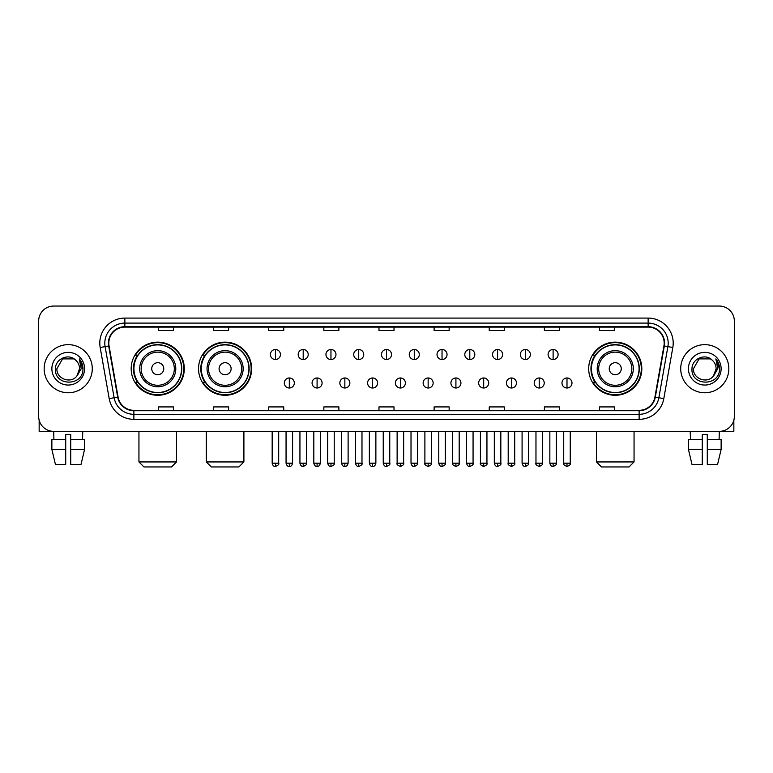 <?xml version="1.0" encoding="UTF-8"?>
<svg xmlns="http://www.w3.org/2000/svg" width="773" height="773" viewBox="0 0 773 773"><rect width="100%" height="100%" fill="white"/><g stroke="black" fill="none" stroke-linecap="round" stroke-linejoin="round"><path stroke-width="1.16" d="M588.697 368.711A26.562 26.562 0 0 0 615.26 395.274A26.562 26.562 0 0 0 641.822 368.711A26.562 26.562 0 0 0 615.26 342.139A26.562 26.562 0 0 0 588.697 368.711M198.545 368.711A26.562 26.562 0 0 0 225.107 395.274A26.562 26.562 0 0 0 251.669 368.711A26.562 26.562 0 0 0 225.107 342.139A26.562 26.562 0 0 0 198.545 368.711M131.178 368.711A26.562 26.562 0 0 0 157.74 395.274A26.562 26.562 0 0 0 184.303 368.711A26.562 26.562 0 0 0 157.74 342.139A26.562 26.562 0 0 0 131.178 368.711M137.546 382.239A24.311 24.311 0 0 1 137.546 355.174M204.913 382.239A24.311 24.311 0 0 1 204.913 355.174M595.065 382.239A24.311 24.311 0 0 1 595.065 355.174M38.65 321.095L38.65 416.318A15.035 15.035 0 0 0 53.685 431.363L719.315 431.363A15.035 15.035 0 0 0 734.35 416.318L734.35 321.095A15.035 15.035 0 0 0 719.315 306.05L53.685 306.05A15.035 15.035 0 0 0 38.65 321.095L38.65 416.318M44.167 368.711A24.06 24.06 0 0 0 68.227 392.761A24.06 24.06 0 0 0 92.277 368.711A24.06 24.06 0 0 0 68.227 344.652A24.06 24.06 0 0 0 44.167 368.711A24.06 24.06 0 0 0 68.227 392.761A24.06 24.06 0 0 0 92.277 368.711A24.06 24.06 0 0 0 68.227 344.652A24.06 24.06 0 0 0 44.167 368.711M680.723 368.711A24.06 24.06 0 0 0 704.773 392.761A24.06 24.06 0 0 0 728.833 368.711A24.06 24.06 0 0 0 704.773 344.652A24.06 24.06 0 0 0 680.723 368.711A24.06 24.06 0 0 0 704.773 392.761A24.06 24.06 0 0 0 728.833 368.711A24.06 24.06 0 0 0 704.773 344.652A24.06 24.06 0 0 0 680.723 368.711M108.819 343.144A16.04 16.04 0 0 1 124.859 327.105L648.141 327.105A16.04 16.04 0 0 1 663.939 345.927L654.924 397.051A16.04 16.04 0 0 1 639.126 410.308L133.874 410.308A16.04 16.04 0 0 1 118.076 397.051L109.061 345.927A16.04 16.04 0 0 1 108.819 343.144M108.423 343.144A16.436 16.436 0 0 0 108.674 345.995L117.689 397.119A16.436 16.436 0 0 0 133.874 410.705L639.126 410.705A16.436 16.436 0 0 0 655.311 397.119L664.326 345.995A16.436 16.436 0 0 0 648.141 326.708L124.859 326.708A16.436 16.436 0 0 0 108.423 343.144M100.181 347.492A25.065 25.065 0 0 1 124.859 318.08L648.141 318.08A25.065 25.065 0 0 1 672.819 347.492L663.804 398.617A25.065 25.065 0 0 1 639.126 419.333L133.874 419.333A25.065 25.065 0 0 1 109.196 398.617L100.181 347.492L105.118 346.623A20.05 20.05 0 0 1 124.859 323.095L648.141 323.095A20.05 20.05 0 0 1 667.882 346.623L658.867 397.747A20.05 20.05 0 0 1 639.126 414.318L133.874 414.318A20.05 20.05 0 0 1 114.133 397.747L105.118 346.623A20.05 20.05 0 0 1 104.809 343.144M719.315 306.05L53.685 306.05M53.907 439.383L53.685 431.363L719.315 431.363L719.093 439.383M734.35 416.318L734.35 321.095M655.311 397.119L658.867 397.747L667.882 346.623L672.819 347.492M378.983 327.105L378.983 330.496L394.017 330.496L394.017 327.105M323.848 327.105L323.848 330.496L338.883 330.496L338.883 327.105M268.714 327.105L268.714 330.496L283.749 330.496L283.749 327.105M213.58 327.105L213.58 330.496L228.615 330.496L228.615 327.105M158.446 327.105L158.446 330.496L173.481 330.496L173.481 327.105M434.117 327.105L434.117 330.496L449.152 330.496L449.152 327.105M489.251 327.105L489.251 330.496L504.286 330.496L504.286 327.105M544.385 327.105L544.385 330.496L559.42 330.496L559.42 327.105M599.519 327.105L599.519 330.496L614.554 330.496L614.554 327.105M394.017 410.308L394.017 406.917L378.983 406.917L378.983 410.308M338.883 410.308L338.883 406.917L323.848 406.917L323.848 410.308M283.749 410.308L283.749 406.917L268.714 406.917L268.714 410.308M228.615 410.308L228.615 406.917L213.58 406.917L213.58 410.308M173.481 410.308L173.481 406.917L158.446 406.917L158.446 410.308M449.152 410.308L449.152 406.917L434.117 406.917L434.117 410.308M504.286 410.308L504.286 406.917L489.251 406.917L489.251 410.308M559.42 410.308L559.42 406.917L544.385 406.917L544.385 410.308M614.554 410.308L614.554 406.917L599.519 406.917L599.519 410.308M75.648 360.15C68.691 352.865 55.308 358.865 55.434 368.711C54.158 386.191 82.508 386.655 82.972 369.552L82.991 368.711C82.953 364.991 81.716 361.725 79.29 358.914L81.242 368.711L76.904 375.987C70.894 384.113 56.303 378.915 56.893 368.711L62.555 358.894L73.889 358.894L75.648 360.15A11.324 11.324 0 0 1 79.551 368.711L76.904 375.987A11.324 11.324 0 0 0 79.551 368.711L76.875 376.016M51.878 368.711A16.339 16.339 0 0 0 68.227 385.051A16.339 16.339 0 0 0 84.566 368.711A16.339 16.339 0 0 0 68.227 352.362A16.339 16.339 0 0 0 51.878 368.711M79.397 359.039L82.991 369.136M39.152 420.174L39.152 431.363L97.292 431.363M51.868 439.383L51.868 449.403L55.434 464.438L51.868 449.403L51.868 439.383L65.715 439.383L65.715 434.368L70.73 434.368L70.73 439.383L84.576 439.383L84.576 449.403L81.01 464.438L84.576 449.403L70.73 449.403L70.73 439.383M82.759 431.363L82.537 439.383M65.715 439.383L65.715 464.438L55.434 464.438M51.868 449.403L65.715 449.403M81.01 464.438L70.73 464.438L70.73 449.403M171.529 466.95L143.962 466.95L138.947 461.935L176.534 461.935L171.529 466.95M163.76 368.711A6.01 6.01 0 0 0 157.74 362.692A6.01 6.01 0 0 0 151.73 368.711A6.01 6.01 0 0 0 157.74 374.721A6.01 6.01 0 0 0 163.76 368.711M175.79 368.711A18.04 18.04 0 0 0 157.74 350.662A18.04 18.04 0 0 0 139.7 368.711A18.04 18.04 0 0 0 157.74 386.751A18.04 18.04 0 0 0 175.79 368.711A18.04 18.04 0 0 1 157.74 386.751A18.04 18.04 0 0 1 139.7 368.711M181.549 368.711A23.808 23.808 0 0 0 157.74 344.903A23.808 23.808 0 0 0 133.932 368.711A23.808 23.808 0 0 0 157.74 392.51A23.808 23.808 0 0 0 181.549 368.711M183.8 368.711A26.06 26.06 0 0 1 135.468 382.239L137.884 382.239A24.031 24.031 0 0 0 173.645 386.722A24.031 24.031 0 0 0 173.645 350.691A24.031 24.031 0 0 0 137.884 355.174L135.468 355.174A26.06 26.06 0 0 1 183.8 368.711M238.886 466.95L211.319 466.95L206.314 461.935L243.901 461.935L238.886 466.95M231.117 368.711A6.01 6.01 0 0 0 225.107 362.692A6.01 6.01 0 0 0 219.088 368.711A6.01 6.01 0 0 0 225.107 374.721A6.01 6.01 0 0 0 231.117 368.711M243.147 368.711A18.04 18.04 0 0 0 225.107 350.662A18.04 18.04 0 0 0 207.058 368.711A18.04 18.04 0 0 0 225.107 386.751A18.04 18.04 0 0 0 243.147 368.711A18.04 18.04 0 0 1 225.107 386.751A18.04 18.04 0 0 1 207.058 368.711M248.916 368.711A23.808 23.808 0 0 0 225.107 344.903A23.808 23.808 0 0 0 201.299 368.711A23.808 23.808 0 0 0 225.107 392.51A23.808 23.808 0 0 0 248.916 368.711M251.167 368.711A26.06 26.06 0 0 1 202.835 382.239L205.241 382.239A24.031 24.031 0 0 0 241.002 386.722A24.031 24.031 0 0 0 241.002 350.691A24.031 24.031 0 0 0 205.241 355.174L202.835 355.174A26.06 26.06 0 0 1 251.167 368.711M629.038 466.95L601.471 466.95L596.466 461.935L634.053 461.935L629.038 466.95M621.27 368.711A6.01 6.01 0 0 0 615.26 362.692A6.01 6.01 0 0 0 609.24 368.711A6.01 6.01 0 0 0 615.26 374.721A6.01 6.01 0 0 0 621.27 368.711M633.3 368.711A18.04 18.04 0 0 0 615.26 350.662A18.04 18.04 0 0 0 597.21 368.711A18.04 18.04 0 0 0 615.26 386.751A18.04 18.04 0 0 0 633.3 368.711A18.04 18.04 0 0 1 615.26 386.751A18.04 18.04 0 0 1 597.21 368.711M639.068 368.711A23.808 23.808 0 0 0 615.26 344.903A23.808 23.808 0 0 0 591.451 368.711A23.808 23.808 0 0 0 615.26 392.51A23.808 23.808 0 0 0 639.068 368.711M641.319 368.711A26.06 26.06 0 0 1 592.988 382.239L595.403 382.239A24.031 24.031 0 0 0 631.164 386.722A24.031 24.031 0 0 0 631.164 350.691A24.031 24.031 0 0 0 595.403 355.174L592.988 355.174A26.06 26.06 0 0 1 641.319 368.711M275.43 349.512A5.015 5.015 0 0 0 270.415 354.517A5.015 5.015 0 0 0 275.43 359.532A5.015 5.015 0 0 0 280.444 354.517A5.015 5.015 0 0 0 275.43 349.512L275.43 359.532A5.015 5.015 0 0 0 280.444 354.517A5.015 5.015 0 0 0 275.43 349.512M303.2 349.512A5.015 5.015 0 0 0 298.185 354.517A5.015 5.015 0 0 0 303.2 359.532A5.015 5.015 0 0 0 308.205 354.517A5.015 5.015 0 0 0 303.2 349.512L303.2 359.532A5.015 5.015 0 0 0 308.205 354.517A5.015 5.015 0 0 0 303.2 349.512M330.96 349.512A5.015 5.015 0 0 0 325.955 354.517A5.015 5.015 0 0 0 330.96 359.532A5.015 5.015 0 0 0 335.975 354.517A5.015 5.015 0 0 0 330.96 349.512L330.96 359.532A5.015 5.015 0 0 0 335.975 354.517A5.015 5.015 0 0 0 330.96 349.512M358.73 349.512A5.015 5.015 0 0 0 353.715 354.517A5.015 5.015 0 0 0 358.73 359.532A5.015 5.015 0 0 0 363.745 354.517A5.015 5.015 0 0 0 358.73 349.512L358.73 359.532A5.015 5.015 0 0 0 363.745 354.517A5.015 5.015 0 0 0 358.73 349.512M386.5 349.512A5.015 5.015 0 0 0 381.485 354.517A5.015 5.015 0 0 0 386.5 359.532A5.015 5.015 0 0 0 391.515 354.517A5.015 5.015 0 0 0 386.5 349.512L386.5 359.532A5.015 5.015 0 0 0 391.515 354.517A5.015 5.015 0 0 0 386.5 349.512M414.27 349.512A5.015 5.015 0 0 0 409.255 354.517A5.015 5.015 0 0 0 414.27 359.532A5.015 5.015 0 0 0 419.285 354.517A5.015 5.015 0 0 0 414.27 349.512L414.27 359.532A5.015 5.015 0 0 0 419.285 354.517A5.015 5.015 0 0 0 414.27 349.512M442.04 349.512A5.015 5.015 0 0 0 437.025 354.517A5.015 5.015 0 0 0 442.04 359.532A5.015 5.015 0 0 0 447.045 354.517A5.015 5.015 0 0 0 442.04 349.512L442.04 359.532A5.015 5.015 0 0 0 447.045 354.517A5.015 5.015 0 0 0 442.04 349.512M469.8 349.512A5.015 5.015 0 0 0 464.795 354.517A5.015 5.015 0 0 0 469.8 359.532A5.015 5.015 0 0 0 474.815 354.517A5.015 5.015 0 0 0 469.8 349.512L469.8 359.532A5.015 5.015 0 0 0 474.815 354.517A5.015 5.015 0 0 0 469.8 349.512M497.57 349.512A5.015 5.015 0 0 0 492.556 354.517A5.015 5.015 0 0 0 497.57 359.532A5.015 5.015 0 0 0 502.585 354.517A5.015 5.015 0 0 0 497.57 349.512L497.57 359.532A5.015 5.015 0 0 0 502.585 354.517A5.015 5.015 0 0 0 497.57 349.512M525.34 349.512A5.015 5.015 0 0 0 520.326 354.517A5.015 5.015 0 0 0 525.34 359.532A5.015 5.015 0 0 0 530.355 354.517A5.015 5.015 0 0 0 525.34 349.512L525.34 359.532A5.015 5.015 0 0 0 530.355 354.517A5.015 5.015 0 0 0 525.34 349.512M553.11 349.512A5.015 5.015 0 0 0 548.096 354.517A5.015 5.015 0 0 0 553.11 359.532A5.015 5.015 0 0 0 558.116 354.517A5.015 5.015 0 0 0 553.11 349.512L553.11 359.532A5.015 5.015 0 0 0 558.116 354.517A5.015 5.015 0 0 0 553.11 349.512M289.315 377.978A5.015 5.015 0 0 0 284.3 382.993A5.015 5.015 0 0 0 289.315 388.007A5.015 5.015 0 0 0 294.329 382.993A5.015 5.015 0 0 0 289.315 377.978L289.315 388.007A5.015 5.015 0 0 0 294.329 382.993A5.015 5.015 0 0 0 289.315 377.978M317.085 377.978A5.015 5.015 0 0 0 312.07 382.993A5.015 5.015 0 0 0 317.085 388.007A5.015 5.015 0 0 0 322.09 382.993A5.015 5.015 0 0 0 317.085 377.978L317.085 388.007A5.015 5.015 0 0 0 322.09 382.993A5.015 5.015 0 0 0 317.085 377.978M344.845 377.978A5.015 5.015 0 0 0 339.84 382.993A5.015 5.015 0 0 0 344.845 388.007A5.015 5.015 0 0 0 349.86 382.993A5.015 5.015 0 0 0 344.845 377.978L344.845 388.007A5.015 5.015 0 0 0 349.86 382.993A5.015 5.015 0 0 0 344.845 377.978M372.615 377.978A5.015 5.015 0 0 0 367.6 382.993A5.015 5.015 0 0 0 372.615 388.007A5.015 5.015 0 0 0 377.63 382.993A5.015 5.015 0 0 0 372.615 377.978L372.615 388.007A5.015 5.015 0 0 0 377.63 382.993A5.015 5.015 0 0 0 372.615 377.978M400.385 377.978A5.015 5.015 0 0 0 395.37 382.993A5.015 5.015 0 0 0 400.385 388.007A5.015 5.015 0 0 0 405.4 382.993A5.015 5.015 0 0 0 400.385 377.978L400.385 388.007A5.015 5.015 0 0 0 405.4 382.993A5.015 5.015 0 0 0 400.385 377.978M428.155 377.978A5.015 5.015 0 0 0 423.14 382.993A5.015 5.015 0 0 0 428.155 388.007A5.015 5.015 0 0 0 433.16 382.993A5.015 5.015 0 0 0 428.155 377.978L428.155 388.007A5.015 5.015 0 0 0 433.16 382.993A5.015 5.015 0 0 0 428.155 377.978M455.915 377.978A5.015 5.015 0 0 0 450.91 382.993A5.015 5.015 0 0 0 455.915 388.007A5.015 5.015 0 0 0 460.93 382.993A5.015 5.015 0 0 0 455.915 377.978L455.915 388.007A5.015 5.015 0 0 0 460.93 382.993A5.015 5.015 0 0 0 455.915 377.978M483.685 377.978A5.015 5.015 0 0 0 478.671 382.993A5.015 5.015 0 0 0 483.685 388.007A5.015 5.015 0 0 0 488.7 382.993A5.015 5.015 0 0 0 483.685 377.978L483.685 388.007A5.015 5.015 0 0 0 488.7 382.993A5.015 5.015 0 0 0 483.685 377.978M511.455 377.978A5.015 5.015 0 0 0 506.441 382.993A5.015 5.015 0 0 0 511.455 388.007A5.015 5.015 0 0 0 516.47 382.993A5.015 5.015 0 0 0 511.455 377.978L511.455 388.007A5.015 5.015 0 0 0 516.47 382.993A5.015 5.015 0 0 0 511.455 377.978M539.225 377.978A5.015 5.015 0 0 0 534.211 382.993A5.015 5.015 0 0 0 539.225 388.007A5.015 5.015 0 0 0 544.231 382.993A5.015 5.015 0 0 0 539.225 377.978L539.225 388.007A5.015 5.015 0 0 0 544.231 382.993A5.015 5.015 0 0 0 539.225 377.978M566.995 377.978A5.015 5.015 0 0 0 561.981 382.993A5.015 5.015 0 0 0 566.995 388.007A5.015 5.015 0 0 0 572.001 382.993A5.015 5.015 0 0 0 566.995 377.978L566.995 388.007A5.015 5.015 0 0 0 572.001 382.993A5.015 5.015 0 0 0 566.995 377.978M733.848 420.174L733.848 431.363L675.708 431.363M688.424 439.383L688.424 449.403L691.99 464.438L688.424 449.403L688.424 439.383L702.27 439.383L702.27 434.368L707.285 434.368L707.285 439.383L721.132 439.383L721.132 449.403L717.566 464.438L721.132 449.403L707.285 449.403L707.285 439.383M702.27 439.383L702.27 464.438L691.99 464.438M688.424 449.403L702.27 449.403M717.566 464.438L707.285 464.438L707.285 449.403M690.241 431.363L690.463 439.383M712.194 360.15C705.247 352.865 691.864 358.865 691.99 368.711C690.714 386.191 719.064 386.655 719.528 369.552L719.547 368.711C719.508 364.991 718.272 361.725 715.846 358.914L717.798 368.711L713.46 375.987C707.45 384.113 692.859 378.915 693.449 368.711L699.111 358.894L710.445 358.894L712.194 360.15A11.324 11.324 0 0 1 716.107 368.711L713.46 375.987A11.324 11.324 0 0 0 716.107 368.711L713.431 376.016M688.434 368.711A16.339 16.339 0 0 0 704.773 385.051A16.339 16.339 0 0 0 721.122 368.711A16.339 16.339 0 0 0 704.773 352.362A16.339 16.339 0 0 0 688.434 368.711M715.953 359.039L719.547 369.136M648.141 318.08L648.141 326.708M105.118 346.623L108.674 345.995M133.874 419.333L133.874 410.705M639.126 410.705L639.126 419.333M109.196 398.617L117.689 397.119M664.326 345.995L667.882 346.623M124.859 318.08L124.859 326.708M658.867 397.747L663.804 398.617M174.321 368.711A16.581 16.581 0 0 0 157.74 352.13A16.581 16.581 0 0 0 141.169 368.711A16.581 16.581 0 0 0 157.74 385.283A16.581 16.581 0 0 0 174.321 368.711M241.678 368.711A16.581 16.581 0 0 0 225.107 352.13A16.581 16.581 0 0 0 208.526 368.711A16.581 16.581 0 0 0 225.107 385.283A16.581 16.581 0 0 0 241.678 368.711M631.831 368.711A16.581 16.581 0 0 0 615.26 352.13A16.581 16.581 0 0 0 598.679 368.711A16.581 16.581 0 0 0 615.26 385.283A16.581 16.581 0 0 0 631.831 368.711M275.43 463.191L272.173 463.191C272.743 465.51 273.826 466.592 275.43 466.448L275.43 463.191L278.686 463.191L278.686 431.363M303.2 463.191L299.934 463.191C300.504 465.51 301.596 466.592 303.2 466.448L303.2 463.191L306.456 463.191L306.456 431.363M330.96 463.191L327.704 463.191C328.274 465.51 329.366 466.592 330.96 466.448L330.96 463.191L334.226 463.191L334.226 431.363M358.73 463.191L355.474 463.191C356.044 465.51 357.126 466.592 358.73 466.448L358.73 463.191L361.986 463.191L361.986 431.363M386.5 463.191L383.244 463.191C383.814 465.51 384.896 466.592 386.5 466.448L386.5 463.191L389.756 463.191L389.756 431.363M414.27 463.191L411.014 463.191C411.574 465.51 412.666 466.592 414.27 466.448L414.27 463.191L417.526 463.191L417.526 431.363M442.04 463.191L438.774 463.191C439.344 465.51 440.436 466.592 442.04 466.448L442.04 463.191L445.296 463.191L445.296 431.363M469.8 463.191L466.544 463.191C467.114 465.51 468.196 466.592 469.8 466.448L469.8 463.191L473.066 463.191L473.066 431.363M497.57 463.191L494.314 463.191C494.884 465.51 495.966 466.592 497.57 466.448L497.57 463.191L500.827 463.191L500.827 431.363M525.34 463.191L522.084 463.191C522.654 465.51 523.736 466.592 525.34 466.448L525.34 463.191L528.597 463.191L528.597 431.363M553.11 463.191L549.845 463.191C550.415 465.51 551.507 466.592 553.11 466.448L553.11 463.191L556.367 463.191L556.367 431.363M289.315 463.191L286.058 463.191C286.619 465.51 287.711 466.592 289.315 466.448L289.315 463.191L292.571 463.191L292.571 431.363M317.085 463.191L313.819 463.191C314.389 465.51 315.481 466.592 317.085 466.448L317.085 463.191L320.341 463.191L320.341 431.363M344.845 463.191L341.589 463.191C342.159 465.51 343.241 466.592 344.845 466.448L344.845 463.191L348.111 463.191L348.111 431.363M372.615 463.191L369.359 463.191C369.929 465.51 371.011 466.592 372.615 466.448L372.615 463.191L375.871 463.191L375.871 431.363M400.385 463.191L397.129 463.191C396.462 464.225 397.554 465.317 400.385 466.448L400.385 463.191L403.641 463.191L403.641 431.363M428.155 463.191L424.889 463.191C424.232 464.225 425.314 465.317 428.155 466.448L428.155 463.191L431.411 463.191L431.411 431.363M455.915 463.191L452.659 463.191C452.002 464.225 453.084 465.317 455.915 466.448L455.915 463.191L459.181 463.191L459.181 431.363M483.685 463.191L480.429 463.191C479.772 464.225 480.854 465.317 483.685 466.448L483.685 463.191L486.942 463.191L486.942 431.363M511.455 463.191L508.199 463.191C507.532 464.225 508.624 465.317 511.455 466.448L511.455 463.191L514.712 463.191L514.712 431.363M539.225 463.191L535.969 463.191C535.303 464.225 536.394 465.317 539.225 466.448L539.225 463.191L542.482 463.191L542.482 431.363M566.995 463.191L563.73 463.191C563.073 464.225 564.155 465.317 566.995 466.448L566.995 463.191L570.252 463.191L570.252 431.363M176.534 431.363L176.534 461.935M138.947 431.363L138.947 461.935M243.901 431.363L243.901 461.935M206.314 431.363L206.314 461.935M634.053 431.363L634.053 461.935M596.466 431.363L596.466 461.935M272.173 463.191L272.173 431.363M278.686 463.191C279.343 464.225 278.261 465.317 275.43 466.448M299.934 463.191L299.934 431.363M306.456 463.191C307.113 464.225 306.031 465.317 303.2 466.448M327.704 463.191L327.704 431.363M334.226 463.191C334.883 464.225 333.801 465.317 330.96 466.448M355.474 463.191L355.474 431.363M361.986 463.191C362.653 464.225 361.561 465.317 358.73 466.448M383.244 463.191L383.244 431.363M389.756 463.191C390.423 464.225 389.331 465.317 386.5 466.448M411.014 463.191L411.014 431.363M417.526 463.191C418.183 464.225 417.101 465.317 414.27 466.448M438.774 463.191L438.774 431.363M445.296 463.191C445.953 464.225 444.871 465.317 442.04 466.448M466.544 463.191L466.544 431.363M473.066 463.191C473.723 464.225 472.641 465.317 469.8 466.448M494.314 463.191L494.314 431.363M500.827 463.191C501.493 464.225 500.402 465.317 497.57 466.448M522.084 463.191L522.084 431.363M528.597 463.191C529.254 464.225 528.172 465.317 525.34 466.448M549.845 463.191L549.845 431.363M556.367 463.191C557.024 464.225 555.942 465.317 553.11 466.448M286.058 463.191L286.058 431.363M292.571 463.191C292.001 465.51 290.919 466.592 289.315 466.448M313.819 463.191L313.819 431.363M320.341 463.191C319.771 465.51 318.679 466.592 317.085 466.448M341.589 463.191L341.589 431.363M348.111 463.191C347.541 465.51 346.449 466.592 344.845 466.448M369.359 463.191L369.359 431.363M375.871 463.191C375.301 465.51 374.219 466.592 372.615 466.448M397.129 463.191L397.129 431.363M403.641 463.191C404.298 464.225 403.216 465.317 400.385 466.448M424.889 463.191L424.889 431.363M431.411 463.191C432.068 464.225 430.986 465.317 428.155 466.448M452.659 463.191L452.659 431.363M459.181 463.191C459.838 464.225 458.756 465.317 455.915 466.448M480.429 463.191L480.429 431.363M486.942 463.191C487.608 464.225 486.517 465.317 483.685 466.448M508.199 463.191L508.199 431.363M514.712 463.191C515.378 464.225 514.287 465.317 511.455 466.448M535.969 463.191L535.969 431.363M542.482 463.191C543.139 464.225 542.057 465.317 539.225 466.448M563.73 463.191L563.73 431.363M570.252 463.191C570.909 464.225 569.827 465.317 566.995 466.448"/></g></svg>
